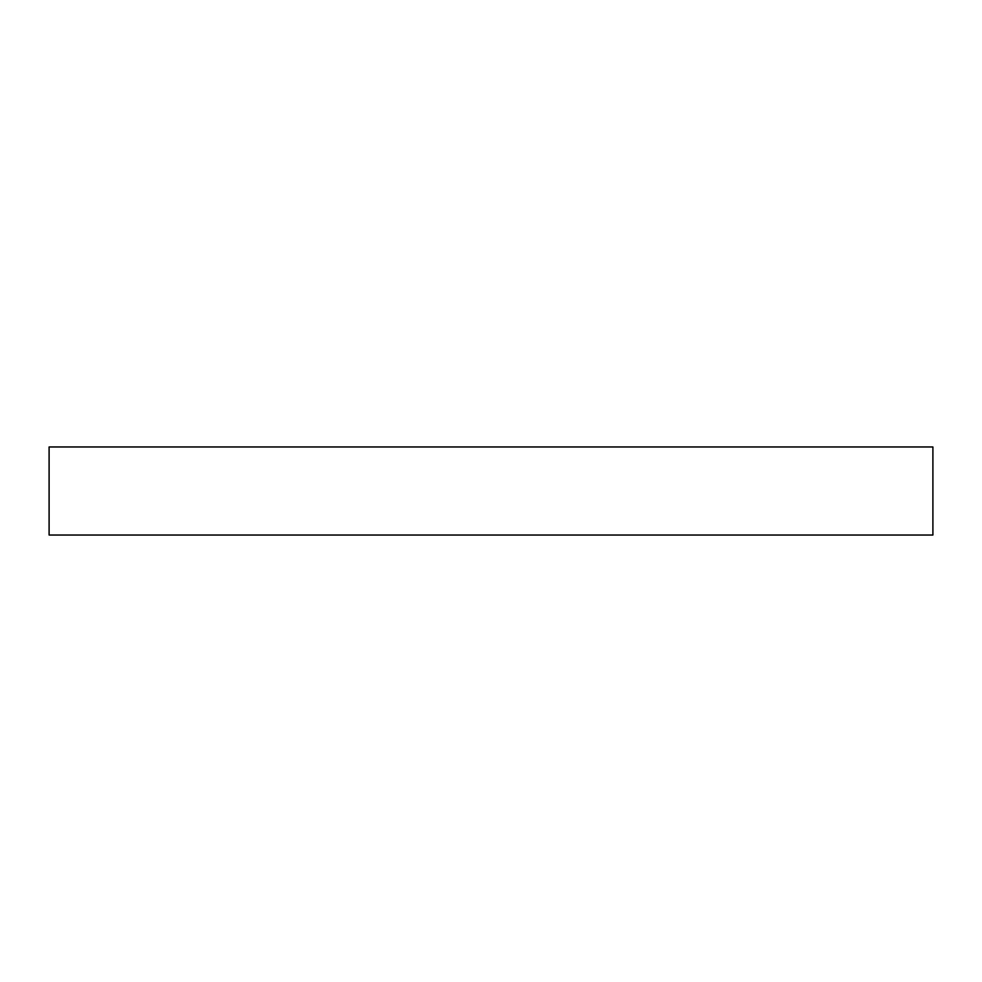 <?xml version="1.0" encoding="UTF-8"?>
<svg xmlns="http://www.w3.org/2000/svg" width="982" height="982" viewBox="0 0 982 982"><rect width="100%" height="100%" fill="white"/><g stroke="black" fill="none" stroke-linecap="round" stroke-linejoin="round"><path stroke-width="1.47" d="M49.1 535.03L932.9 535.03L932.9 446.97L49.1 446.97L49.1 535.03"/></g></svg>

